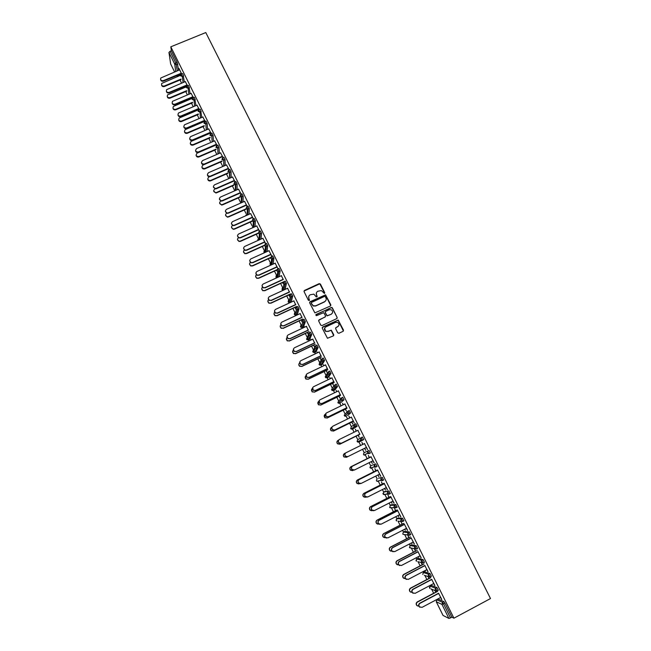 <?xml version="1.0" encoding="UTF-8"?>
<svg xmlns="http://www.w3.org/2000/svg" width="651" height="651" viewBox="0 0 651 651"><rect width="100%" height="100%" fill="white"/><g stroke="black" fill="none" stroke-linecap="round" stroke-linejoin="round"><path stroke-width="0.98" d="M324.41 293.438L324.703 292.608L320.414 284.056L319.202 283.633L304.489 290.436L304.074 291.615L308.346 300.209L309.201 300.51L308.94 298.565C308.314 296.921 308.761 295.652 310.275 294.757L313.872 294.138L316.296 296.978L317.11 296.14L316.549 295.025C315.93 293.389 316.37 292.12 317.875 291.233L321.399 290.59L324.41 293.438M324.67 293.219L319.812 283.82L303.993 291.078M309.477 300.249L308.94 298.565M317.086 296.726L316.549 295.025M337.714 332.832L338.943 333.263L343.077 331.31L343.484 330.106L338.227 320.064L322.693 327.005L322.278 328.21L327.461 338.26L333.32 335.924L333.735 334.72L331.269 330.179L327.966 331.326L325.728 331.261C324.003 329.772 324.019 328.34 325.785 326.957L335.501 322.383L337.617 322.4C339.448 323.856 339.464 325.305 337.682 326.745L336.062 327.51L335.647 328.706L337.714 332.832M453.918 618.19L170.814 46.815L205.781 32.55L490.504 598.554L453.918 618.19L451.875 617.181L444.91 603.119L443.551 603.843L450.508 617.913L451.875 617.181M330.407 306.019L330.822 304.823L325.549 294.846L310.104 301.706L309.681 302.902L314.872 312.895L330.407 306.019M332.344 307.866L337.137 317.436L336.73 318.632L321.976 325.573L320.748 325.142L318.697 321.024L319.12 319.82L325.109 317.013L325.516 315.816L323.718 312.667L316.703 315.58L316.142 315.572L316.134 314.441L331.88 307.427L337.137 317.436M175.737 71.455L174.704 64.067L168.951 52.438L170.66 63.969L174.59 71.927L170.66 63.969M177.145 62.415L171.384 50.778L170.082 51.307L175.843 62.952L177.145 62.415L178.594 70.275M168.951 52.438L170.082 51.307M438.147 599.132L436.764 599.522M433.664 593.24L431.678 589.22M431.393 585.469L430.132 586.136L429.863 585.558M426.877 579.512L424.875 575.468M423.419 572.514L422.995 571.651M420.123 565.841L418.113 561.772M417.983 558.306L416.705 558.973L416.16 557.817M413.401 552.235L411.383 548.15M410.057 545.473L409.349 544.041M406.704 538.686L404.678 534.585M404.686 531.387L403.4 532.046L402.57 530.321M400.04 525.202L398.005 521.085M396.809 518.668L395.824 516.674M393.407 511.776L391.365 507.642M390.234 505.355L389.111 503.077M386.8 498.406L384.749 494.264M384.961 491.456L383.667 492.107L382.422 489.552M380.225 485.101L378.166 480.943M377.157 478.9L375.765 476.076M373.674 471.845L371.615 467.687M370.671 465.766L369.141 462.674M367.156 458.654L365.097 454.488M363.437 454.056L364.186 452.689L369.06 450.427L364.186 452.689L362.542 449.32M360.646 445.479L358.603 441.354M357.008 441.053L357.497 441.98L357.749 439.669L356.064 436.211M354.087 432.207L352.142 428.277M351.361 426.69L349.62 423.174M347.553 418.992L345.705 415.257M344.973 413.776L343.207 410.195M341.051 405.842L339.309 402.302M338.626 400.918L336.819 397.273M334.581 392.74L333.515 390.584L334.777 389.973M333.507 390.576L332.938 389.412M331.546 389.567L332.1 390.462L331.668 389.957L332.287 388.134L330.464 384.407M328.137 379.704L326.249 375.879M325.248 376.831L325.988 375.391L324.133 371.599M321.724 366.716L319.91 363.063M319.096 364.527L319.576 365.04L319.096 364.503L319.714 362.705L317.834 358.847M315.336 353.794L313.603 350.295M313.481 350.043L311.552 346.145M308.973 340.929L308.468 339.895L309.697 339.309M308.46 339.879L307.321 337.584M307.264 337.462L305.311 333.507M302.642 328.112L302.267 327.355L303.496 326.778M301.071 324.93L299.086 320.91M296.343 315.361L296.099 314.872L297.32 314.303M294.838 312.325L292.893 308.379M290.061 302.658L291.176 301.877M288.645 299.777L286.725 295.896M282.469 287.286L280.581 283.47M276.317 274.844L274.462 271.093M270.198 262.459L268.375 258.764M264.103 250.13L262.312 246.493M258.032 237.851L256.274 234.279M251.994 225.62L250.261 222.113M245.972 213.438L244.271 209.996M240.601 202.567L238.307 197.928M234.694 190.613L232.374 185.917M228.77 178.626L226.458 173.955M222.78 166.51L220.575 162.042M216.824 154.45L214.708 150.178M210.395 141.454L208.873 138.362M204.552 129.63L203.055 126.595M201.192 122.819L200.98 122.396M198.734 117.855L197.269 114.877M195.398 111.101L195.121 110.54M192.94 106.129L191.5 103.208M189.636 99.432L189.376 98.952L190.54 98.496M187.171 94.452L185.755 91.588M181.426 82.823L180.042 80.016M443.046 615.439L448.913 618.434L441.964 604.38L436.3 601.784L443.005 615.366M178.935 68.412L181.67 73.929M180.343 75.345L179.855 74.36M179.7 74.417L180.189 75.41M178.773 68.477L179.481 69.909M181.149 73.278L181.507 73.994M431.45 585.436L436.959 587.56L438.229 590.229M438.213 599.107L443.925 601.622L444.91 603.119M170.814 46.815L171.384 50.778M179.171 74.637L179.171 75.508M428.065 576.566L428.976 578.405M429.221 578.495L428.309 576.656L429.92 576.941M431.727 579.512L434.892 585.493M433.712 583.524L434.73 585.583M418.023 558.281L423.134 559.632L424.362 562.277M418.251 556.719L418.739 557.297L418.414 556.638M414.418 548.964L415.493 551.145M415.72 551.194L414.638 549.013M418.023 551.836L421.181 557.793M419.993 555.816L421.018 557.883M404.719 531.371L409.43 531.957L410.618 534.593M404.662 529.247L405.329 530.191L404.824 529.165M402.334 524.145L401.065 521.964L402.131 524.128M404.45 524.405L407.599 530.353M406.403 528.352L407.428 530.435M391.503 504.704L395.849 504.533L396.972 507.162M391.194 502.019L392.04 503.321L391.357 501.937M389.078 497.331L388.012 495.191L388.883 497.348M390.999 497.226L394.132 503.15M392.927 501.132L393.969 503.231M378.443 478.257L382.389 477.362L383.366 480.023M377.849 475.035L378.866 476.695L378.003 474.953M375.928 470.754L374.878 468.63L375.757 470.803M377.661 470.291L380.786 476.198M379.582 474.164L380.623 476.28M369.06 450.427L370.338 453.006L368.987 453.674L367.441 453.462L368.987 453.674M364.617 448.287L365.65 450.378L364.78 448.213M362.884 444.373L361.858 442.306L362.721 444.454M364.446 443.591L367.563 449.475M366.35 447.432L367.4 449.556M354.51 424.387L355.837 423.736L357.106 426.291L352.573 429.188L357.106 426.291M351.695 422.157L352.875 424.135L351.841 422.051M349.782 417.901L348.952 416.217L349.628 417.983M351.353 417.136L354.29 423.077L353.233 420.937L334.769 430.034L332.441 429.701C331.481 428.594 331.505 427.52 332.498 426.47M341.401 397.932L340.774 399.812L341.189 400.316L342.678 400.365L341.401 397.932L342.743 397.281L343.997 399.82L339.83 403.4L343.997 399.82M338.894 396.272L340.042 398.2L339.016 396.133M336.811 391.666L336.16 390.348L336.648 391.739M338.374 390.909L340.237 394.677M328.454 371.688L329.756 371.062L331.017 373.471L328.47 377.23M327.412 375.358L327.274 374.862M326.2 370.614L327.217 372.665L326.314 370.443M323.946 365.659L323.474 364.715L323.783 365.732M325.5 364.91L327.355 368.645M315.605 345.689L316.891 345.079L318.136 347.471L315.93 351.898M311.194 339.879L310.901 339.293L311.04 339.952M313.619 345.176L314.62 347.211M314.718 347.007L313.709 344.973M312.749 339.147L314.579 342.849M302.861 319.91L304.131 319.315L305.36 321.7L303.545 326.753M301.144 319.95L302.113 321.911M302.048 321.391L301.218 319.722M300.103 313.603L301.926 317.273M290.232 294.366L291.493 293.78L292.706 296.148L291.233 301.852M288.775 294.944L289.483 296.376M289.402 295.831L288.841 294.683M287.571 288.279L289.378 291.917M277.708 269.042L278.954 268.472L280.158 270.824L279.1 276.732M278.408 271.622L278.587 270.604M276.512 270.157L276.96 271.052M276.87 270.499L276.561 269.864M275.145 263.175L278.05 268.887M276.935 266.788L277.985 268.912M265.299 243.938L266.528 243.376L267.724 245.728L267.04 251.579M266.186 246.452L266.267 245.785M262.833 238.29L265.722 243.743M264.599 241.863L265.567 243.816M252.987 219.045L254.215 218.5L255.395 220.844L255.021 226.678M250.619 213.618L253.41 218.858M252.368 217.165L253.247 218.931M240.789 194.372L242.001 193.843L243.173 196.171L243.051 202.022M238.51 189.156L241.195 194.193M240.252 192.672L241.041 194.267M228.696 169.911L229.893 169.39L231.056 171.718L231.154 177.585M226.499 164.898L229.095 169.74M228.224 168.381L228.932 169.805M216.702 145.661L217.89 145.149L219.037 147.468L219.33 153.367M214.602 140.852L217.092 145.49M216.311 144.302L216.929 145.564M204.796 121.599L205.985 121.094L207.124 123.413L207.588 129.37M203.006 121.542L203.218 121.957M203.364 121.892L203.161 121.477M202.795 117.001L205.179 121.436M204.495 120.427L205.024 121.509M192.997 97.748L194.185 97.243L194.69 97.853L195.927 105.576M194.991 110.597L196.26 110.06M191.304 97.878L191.654 98.586M191.809 98.521L191.459 97.821M191.093 93.353L193.371 97.585M192.769 96.755L193.217 97.65M181.287 74.092L182.475 73.596L182.972 74.173L184.347 81.993M184.884 86.38L184.843 86.982M185.275 81.603L187.512 85.737M186.951 84.988L187.35 85.802M185.494 86.127L185.909 86.974M186.064 86.908L185.641 86.062M187.13 85.891L188.318 85.395L188.814 85.989L190.125 93.76M196.927 105.153L199.263 109.49M198.62 108.571L199.108 109.555M197.139 109.685L197.424 110.247M197.578 110.182L197.294 109.62M198.881 109.645L200.069 109.148L200.589 109.759L201.745 117.449M208.686 128.898L211.127 133.439M210.387 132.34L210.965 133.512M210.737 133.61L211.925 133.097L213.072 135.416L213.447 141.34M220.534 152.847L223.081 157.591M222.26 156.321L222.919 157.656M222.683 157.762L223.879 157.241L225.034 159.568L225.23 165.452M232.497 176.999L235.133 181.938M234.222 180.498L234.97 182.011M234.726 182.117L235.931 181.588L237.102 183.916L237.094 189.775M244.548 201.362L247.29 206.505M246.298 204.894L247.128 206.57M246.875 206.684L248.096 206.147L249.268 208.483L249.032 214.325M256.714 225.93L259.554 231.276M258.471 229.486L259.391 231.349M259.131 231.463L260.359 230.918L261.547 233.253L261.027 239.104M260.107 233.945L260.14 233.481M268.977 250.708L271.89 256.282M270.751 254.297L271.76 256.339M270.417 257.837L270.735 258.48M271.491 256.461L272.728 255.9L273.925 258.252L273.07 264.119M272.289 259.008L272.411 258.162M281.346 275.699L283.136 279.328M282.632 282.526L283.201 283.681M283.128 283.136L282.689 282.249M283.958 281.68L285.211 281.102L286.416 283.462L285.13 289.402M293.829 300.917L295.635 304.57M294.944 307.427L295.782 309.111M295.709 308.582L295.017 307.174M296.53 307.109L297.8 306.523L299.021 308.891L297.377 314.278M306.418 326.346L308.24 330.033M304.855 327.071L304.66 326.664L304.701 327.152M307.37 332.539L308.371 334.565M308.411 334.256L307.451 332.319M309.217 332.775L310.494 332.165L311.731 334.557L309.746 339.293M319.112 352.004L320.951 355.723M319.893 357.863L321.008 359.726L319.999 357.676M317.558 352.736L317.175 351.971L317.395 352.818M322.017 358.66L323.311 358.042L324.548 360.54L322.221 364.519L320.919 365.138L323.213 361.175L324.548 360.54M331.92 377.881L333.784 381.632M332.531 383.415L333.548 385.473L332.653 383.26M330.358 378.63L329.805 377.507L330.203 378.711M334.923 384.774L336.233 384.147L337.503 386.564L334.801 389.965M334.053 388.907L333.792 388.33M344.851 403.994L346.723 407.778M345.282 409.186L346.446 411.139L345.412 409.064M343.28 404.751L342.54 403.254L343.126 404.832M347.951 411.123L349.278 410.48L350.555 412.921L347.479 415.639M357.887 430.335L359.775 434.152M358.14 435.185L359.173 437.277L358.286 435.096L339.895 444.194L337.568 443.844C336.591 442.639 336.681 441.524 337.836 440.524M356.317 431.108L355.389 429.237L356.162 431.182M361.093 437.716L360.467 439.62L360.833 440.084L362.387 440.174L361.093 437.716L362.436 437.049L363.706 439.62L358.986 442.167L363.706 439.62M371.037 456.912L374.162 462.804M372.95 460.77L374 462.885M371.216 461.632L372.323 463.471L371.379 461.551M369.402 457.555L368.352 455.44L369.231 457.62M369.898 467.117L370.37 468.077L370.655 465.774L375.708 463.862L377.027 466.344L376.481 466.612M375.651 466.873L374.594 467.206M384.318 483.734L387.443 489.642M386.238 487.615L387.28 489.723M384.505 488.494L385.441 489.975L384.668 488.413M382.487 484.01L381.437 481.878L382.308 484.043M384.977 491.44L389.103 490.919L390.169 493.556M397.704 510.791L400.845 516.723M399.649 514.713L400.682 516.804M397.916 515.6L398.664 516.723L398.07 515.519M395.694 510.709L394.628 508.553L395.491 510.709M398.078 518.017L402.627 518.212L403.783 520.841M411.22 538.092L414.378 544.041M413.182 542.047L414.207 544.13M411.44 542.95L412.018 543.707L411.603 542.869M409.015 537.636L407.941 535.472L408.795 537.604M411.318 544.814L416.266 545.766L417.478 548.402M424.859 565.646L428.024 571.611M426.836 569.641L427.853 571.7M425.095 570.553L425.485 570.935L425.249 570.471M421.181 562.643L422.222 564.742M422.458 564.816L421.417 562.716M424.672 571.855L430.034 573.564L431.279 576.225M438.619 593.443L441.793 599.433M440.613 597.48L441.63 599.522M434.99 590.555L435.763 592.133M436.015 592.231L435.242 590.66L436.87 590.953M450.508 617.913L448.913 618.434M316.386 292.909L316.476 295.237M308.753 296.514L308.867 298.768M330.781 305.685L325.467 295.049L309.607 302.316M325.345 296.71L324.491 296.408L311.569 302.422L311.276 303.26L313.286 305.807L315.776 305.799L324.613 301.682C326.118 300.786 326.558 299.517 325.931 297.881L325.345 296.71M325.972 300.339L324.532 301.885L315.702 306.003L313.212 306.003L311.202 303.456M337.08 318.339L337.039 317.623M325.484 316.671L318.64 320.365M332.246 308.053L331.025 307.63L315.792 314.872M331.302 314.108C333.117 312.635 333.076 311.186 331.18 309.746L329.137 309.762L325.72 311.365L325.305 312.553L327.103 315.702L331.213 314.295L332.376 313.098M325.248 311.902L325.305 312.553M331.213 314.295L327.014 315.89L325.223 312.749M338.691 325.842L335.615 327.974M324.613 328.161L325.646 331.432L327.966 331.326M333.67 335.631L331.18 330.35L327.876 331.505M343.402 331.05L338.129 320.243L322.229 327.518M181.068 75.052L161.733 83.409C161.228 85.395 162.075 86.266 164.264 86.03L164.345 86.526C162.791 86.892 161.855 86.339 161.546 84.89M164.264 86.03L180.945 79.113M164.345 86.526L181.011 79.617M179.643 69.844L160.781 77.998C160.268 80 161.123 80.879 163.344 80.643L163.425 81.155C161.855 81.521 160.903 80.968 160.585 79.487M181.377 73.726L163.425 81.155M181.312 73.213L163.344 80.643M187.423 86.347L167.519 94.908C166.868 96.95 167.689 97.862 169.968 97.658L170.049 98.146C168.487 98.513 167.551 97.959 167.242 96.494M169.968 97.658L186.723 90.676M170.049 98.146L186.78 91.164M193.152 97.959L173.345 106.455C172.531 108.538 173.312 109.498 175.705 109.335L175.778 109.807C174.208 110.182 173.264 109.62 172.954 108.147M175.705 109.335L192.525 102.28M175.778 109.807L192.574 102.76M201.208 111.459L199.906 112.013L198.767 109.694L179.22 118.043C178.211 120.166 178.96 121.176 181.458 121.062L181.523 121.525C179.945 121.9 179.009 121.338 178.7 119.841M181.458 121.062L198.36 113.933M181.523 121.525L198.4 114.397M204.894 121.249L185.144 129.679C183.924 131.836 184.624 132.894 187.236 132.845L187.301 133.284C185.714 133.658 184.77 133.097 184.469 131.592M187.236 132.845L204.219 125.635M187.301 133.284L204.259 126.082M210.712 132.999L191.117 141.381C189.661 143.546 190.304 144.644 193.046 144.668L193.095 145.1C191.5 145.474 190.556 144.904 190.255 143.383M193.046 144.668L210.11 137.377M193.095 145.1L210.135 137.817M185.429 81.538L166.64 89.626C165.981 91.685 166.811 92.613 169.122 92.409L169.203 92.906C167.616 93.272 166.672 92.719 166.355 91.23M187.171 85.427L169.203 92.906M187.106 84.923L169.122 92.409M191.248 93.288L172.539 101.304C171.709 103.419 172.507 104.388 174.924 104.225L174.997 104.713C173.41 105.08 172.458 104.518 172.149 103.021M192.981 97.178L174.997 104.713M192.932 96.69L174.924 104.225M197.09 105.088L178.488 113.03C177.463 115.186 178.219 116.204 180.75 116.09L180.815 116.562C179.22 116.936 178.268 116.374 177.959 114.861M198.824 108.977L180.815 116.562M198.775 108.497L180.75 116.09M202.957 116.936L184.485 124.813C183.248 126.994 183.956 128.06 186.601 128.011L186.666 128.467C185.055 128.841 184.103 128.271 183.802 126.742M204.691 120.826L186.666 128.467M204.65 120.362L186.601 128.011M208.841 128.833L190.531 136.645C189.059 138.842 189.71 139.949 192.484 139.973L192.533 140.421C190.914 140.803 189.962 140.225 189.661 138.679M210.582 132.731L192.533 140.421M210.55 132.275L192.484 139.973M216.555 144.807L197.131 153.14C195.43 155.296 196.008 156.427 198.872 156.541L198.913 156.964C197.31 157.347 196.366 156.761 196.073 155.231M198.872 156.541L216.026 149.169M198.913 156.964L216.051 149.6M214.757 140.779L196.618 148.55C194.893 150.731 195.487 151.878 198.384 151.992L198.433 152.424C196.805 152.806 195.845 152.22 195.552 150.666M216.49 144.677L198.433 152.424M216.466 144.237L198.384 151.992M204.349 164.459L203.031 165.02C201.257 167.038 201.753 168.21 204.52 168.544L204.56 168.951C203.022 169.179 202.144 168.568 201.916 167.12M204.723 168.471L221.975 161.009M204.764 168.878L221.999 161.424M220.697 152.782L202.599 160.577C200.801 162.612 201.305 163.8 204.105 164.142L204.145 164.557C202.591 164.793 201.696 164.174 201.468 162.701M222.43 156.679L204.349 164.483M222.414 156.248L204.308 164.06M208.906 176.982C207.14 178.87 207.571 180.067 210.192 180.571L210.607 180.441L210.224 180.962C208.768 181.068 207.954 180.425 207.775 179.058M210.607 180.441L227.964 172.897M210.631 180.84L227.972 173.296M226.662 164.833L208.548 172.686C206.758 174.59 207.197 175.803 209.85 176.315L210.265 176.185L209.882 176.714C208.401 176.82 207.579 176.169 207.4 174.777M228.395 168.731L210.297 176.584M228.387 168.316L210.265 176.185M214.797 188.993C213.056 190.759 213.422 191.972 215.888 192.631L216.506 192.468L215.912 193.013L213.666 191.044M216.506 192.468L233.978 184.827M216.531 192.851L233.978 185.209M232.651 176.934L214.513 184.843C212.747 186.625 213.113 187.854 215.619 188.521L216.246 188.359L215.644 188.912L213.365 186.91M234.384 180.832L216.27 188.749M234.384 180.433L216.246 188.359M220.77 201.037L220.722 201.053C219.005 202.713 219.306 203.934 221.625 204.723L222.43 204.544L221.641 205.089L219.582 203.071M222.43 204.544L240.032 196.797M222.447 204.91L240.024 197.172M238.665 189.083L220.51 197.05C218.769 198.726 219.078 199.963 221.43 200.76L222.243 200.581L221.446 201.135L219.363 199.092M240.406 192.981L222.268 200.956M240.406 192.598L222.243 200.581M226.572 213.219C224.986 214.797 225.262 216.01 227.394 216.848L228.387 216.677L227.411 217.198L225.523 215.155M228.387 216.677L246.119 208.825M228.395 217.027L246.102 209.183M244.711 201.289L226.532 209.313C224.823 210.891 225.067 212.128 227.272 213.032L228.273 212.861L227.289 213.39L225.376 211.323M246.444 205.187L228.289 213.219M246.46 204.821L228.273 212.861M232.431 225.441C230.999 226.955 231.26 228.151 233.213 229.014L234.368 228.851L233.213 229.347L231.487 227.289M234.368 228.851L252.246 220.884M234.368 229.193L252.23 221.234M250.773 213.544L232.586 221.625C230.902 223.122 231.097 224.359 233.164 225.344L234.336 225.189L233.164 225.694L231.422 223.602M252.515 217.45L234.336 225.531M252.531 217.092L234.336 225.189M238.339 237.713C237.029 239.161 237.265 240.333 239.063 241.22L240.365 241.082L239.063 241.537L237.477 239.462M240.365 241.082L258.309 233.042M240.365 241.407L258.39 233.327M256.868 225.856L238.657 233.994C237.005 235.41 237.151 236.647 239.096 237.705L240.414 237.574L239.088 238.038L237.493 235.931M258.61 229.754L240.406 237.9M258.634 229.421L240.414 237.574M244.296 250.025C243.083 251.424 243.303 252.572 244.963 253.467L246.395 253.369L244.955 253.776L243.498 251.685M246.395 253.369L264.428 245.24M246.387 253.678L264.477 245.517M262.988 238.217L244.76 246.412C243.14 247.762 243.238 248.999 245.069 250.106L246.526 250.008L245.061 250.432L243.588 248.308M264.729 242.123L246.509 250.326M264.762 241.798L246.526 250.008M250.293 262.386C249.154 263.728 249.357 264.859 250.904 265.771L252.45 265.706L250.879 266.064L249.545 263.956M252.45 265.706L270.653 257.446M252.433 265.999L270.58 257.772M269.132 250.635L250.887 258.886C249.292 260.188 249.357 261.409 251.083 262.565L252.653 262.499L251.066 262.866L249.707 260.734M270.873 254.541L252.637 262.801M270.914 254.224L252.653 262.499M256.323 274.795C255.257 276.089 255.436 277.204 256.876 278.123L258.537 278.091L256.852 278.408L255.615 276.276M258.537 278.091L277 269.66M258.504 278.376L276.667 270.084M275.308 263.102L257.039 271.418C255.477 272.663 255.509 273.884 257.137 275.072L258.821 275.039L257.112 275.365L255.867 273.2M277.041 267.008L258.789 275.332M277.09 266.715L258.821 275.039M262.394 287.246C261.376 288.499 261.539 289.597 262.89 290.525L264.64 290.533L262.858 290.794L261.718 288.637M264.64 290.533L283.885 281.696M264.607 290.802L282.786 282.453M281.509 275.625L263.216 283.999C261.678 285.203 261.686 286.416 263.24 287.636L265.006 287.644L263.207 287.913L262.044 285.724M283.242 279.531L264.973 287.913M283.299 279.246L265.006 287.644M268.505 299.745C267.52 300.965 267.667 302.048 268.944 302.992L270.775 303.032L268.904 303.244L267.846 301.055M270.775 303.032L290.387 293.967M270.735 303.285L288.93 294.879M274.649 312.285C273.68 313.473 273.811 314.547 275.031 315.499L276.935 315.58L274.982 315.743L274.014 313.505M276.935 315.58L296.571 306.458M276.887 315.816L295.098 307.353M280.833 324.873C279.873 326.029 279.987 327.095 281.159 328.071L283.12 328.185L281.102 328.291L280.207 326.005M283.12 328.185L302.772 318.99M283.063 328.405L301.299 319.877M287.058 337.503C286.09 338.634 286.18 339.7 287.311 340.701L289.329 340.839L287.246 340.904L286.432 338.544M289.329 340.839L309.005 331.587M289.264 341.051L307.524 332.458M293.324 350.173C292.34 351.288 292.397 352.354 293.495 353.379L295.57 353.55L293.43 353.574L292.69 351.133M295.57 353.55L315.271 344.233M295.497 353.745L313.774 345.095M299.631 362.884C298.606 363.982 298.638 365.056 299.72 366.114L301.836 366.318L299.639 366.293C298.532 365.187 298.532 364.08 299.639 362.998M301.836 366.318L321.553 356.935M301.755 366.497L320.056 357.79M305.986 375.635C304.904 376.717 304.896 377.808 305.97 378.915L308.135 379.142L305.889 379.077L305.343 376.433M308.135 379.142L327.868 369.695M308.045 379.305L326.354 370.533M312.39 388.435C311.235 389.485 311.186 390.6 312.252 391.764L314.457 392.024L312.163 391.91L311.731 389.143M314.457 392.024L334.215 382.503M314.36 392.171L332.694 383.341M318.86 401.285C317.59 402.302 317.501 403.433 318.567 404.678L320.805 404.963L318.469 404.808L318.176 401.903M320.805 404.963L340.579 395.377M320.699 405.093L339.049 396.199M325.378 414.182L325.337 414.199C323.986 415.183 323.84 416.331 324.914 417.649L327.184 417.958L324.8 417.763L324.678 414.72M327.184 417.958L346.975 408.299M327.071 418.072L345.437 409.113M331.969 427.121L331.733 427.235C330.391 428.212 330.244 429.359 331.286 430.677L333.589 431.003L331.172 430.775C330.228 429.684 330.244 428.618 331.229 427.585M333.589 431.003L353.403 421.278M333.467 431.1L351.857 422.084M338.666 440.076L338.162 440.328C336.827 441.297 336.673 442.436 337.69 443.762L340.017 444.112L359.857 434.323M345.6 452.982L344.615 453.47C343.289 454.439 343.126 455.578 344.127 456.912L346.487 457.279L343.997 456.978C342.996 455.651 343.158 454.504 344.485 453.544M346.487 457.279L347.601 456.725M352.647 470.632L350.45 470.16C349.473 468.834 349.636 467.687 350.954 466.734L351.101 466.677C349.782 467.638 349.611 468.777 350.596 470.112L353.517 470.225M370.972 456.766L351.101 466.677M369.394 457.539L350.954 466.734M358.929 483.97L356.943 483.408C355.975 482.074 356.146 480.934 357.456 479.982L357.611 479.95C356.3 480.894 356.121 482.041 357.09 483.376L359.759 483.652M377.499 469.965L357.611 479.95M375.912 470.722L357.456 479.982M365.244 497.34L363.461 496.721C362.509 495.378 362.688 494.239 363.99 493.295L364.145 493.271C362.843 494.215 362.664 495.362 363.616 496.705L366.098 497.095M384.057 483.213L364.145 493.271M382.462 483.962L363.99 493.295M371.607 510.742L370.004 510.091C369.068 508.74 369.255 507.601 370.549 506.657L370.72 506.657C369.418 507.593 369.239 508.74 370.175 510.083L372.518 510.571M390.649 496.526L370.72 506.657M389.046 497.266L370.549 506.657M378.011 524.193L376.587 523.518C375.668 522.167 375.847 521.02 377.141 520.084L377.32 520.1C376.026 521.036 375.839 522.183 376.758 523.534L378.988 524.088M397.265 509.904L377.32 520.1M395.653 510.628L377.141 520.084M384.464 537.677L383.195 537.002C382.283 535.651 382.471 534.504 383.756 533.568L383.944 533.6C382.658 534.536 382.471 535.683 383.382 537.034L385.506 537.653M403.913 523.331L383.944 533.6M402.285 524.047L383.756 533.568M390.974 551.218L389.835 550.551C388.94 549.2 389.127 548.052 390.405 547.117L390.6 547.165C389.322 548.101 389.127 549.249 390.03 550.608L392.195 551.226M410.594 536.823L390.6 547.165M408.958 537.523L390.405 547.117M397.525 564.816L396.508 564.165C395.621 562.806 395.808 561.658 397.086 560.723L397.289 560.788C396.011 561.723 395.816 562.871 396.703 564.238L398.721 564.913M417.299 550.372L397.289 560.788M415.655 551.063L397.086 560.723M404.133 578.47L403.205 577.844C402.326 576.477 402.521 575.329 403.791 574.394L404.011 574.475C402.733 575.411 402.538 576.558 403.417 577.925L405.394 578.633M424.037 563.986L404.011 574.475M422.377 564.661L403.791 574.394M410.773 592.182L409.935 591.572C409.072 590.205 409.267 589.057 410.537 588.122L410.757 588.227C409.487 589.155 409.292 590.311 410.154 591.678L412.116 592.402M430.807 577.657L410.757 588.227M429.139 578.324L410.537 588.122M287.734 288.206L269.424 296.636C267.911 297.808 267.895 299.012 269.368 300.249L271.223 300.298L269.327 300.51L268.261 298.288M289.467 292.112L271.182 300.55M289.532 291.843L271.223 300.298M293.983 300.835L275.658 309.331C274.169 310.47 274.128 311.666 275.536 312.928L277.464 313.001L275.487 313.172L274.502 310.909M295.725 304.749L277.416 313.245M295.798 304.489L277.464 313.001M300.266 313.53L281.924 322.082C280.451 323.189 280.386 324.385 281.745 325.655L283.73 325.769L281.688 325.882L280.776 323.563M302.007 317.436L283.673 325.996M302.08 317.2L283.73 325.769M306.572 326.273L288.206 334.883C286.757 335.973 286.676 337.161 287.978 338.447L290.029 338.593L287.921 338.658L287.091 336.266M308.314 330.179L289.964 338.805M308.403 329.959L290.029 338.593M312.911 339.065L294.529 347.748C293.088 348.814 292.999 349.994 294.252 351.288L296.351 351.467L294.179 351.491L293.438 349.017M314.645 342.979L296.278 351.662M314.742 342.768L296.351 351.467M319.275 351.922L300.868 360.662C299.444 361.712 299.346 362.892 300.559 364.194L302.707 364.397L300.477 364.373L299.826 361.81M321.008 355.837L302.625 364.584M321.114 355.641L302.707 364.397M325.663 364.837L307.239 373.641C305.832 374.675 305.718 375.847 306.898 377.157L309.087 377.393L306.808 377.32L306.255 374.642M327.404 368.751L308.997 377.556M327.518 368.572L309.087 377.393M332.083 377.808L313.644 386.67C312.244 387.687 312.122 388.859 313.261 390.177L315.491 390.437L313.172 390.331L312.732 387.524M333.825 381.714L315.393 390.592M333.939 381.559L315.491 390.437M338.536 390.828L320.072 399.763C318.689 400.764 318.551 401.936 319.665 403.262L321.936 403.547L319.56 403.392L319.267 400.446M340.27 394.742L321.822 403.677M340.4 394.596L321.936 403.547M345.006 403.913L326.533 412.905C325.158 413.906 325.012 415.069 326.102 416.404L328.397 416.713L325.988 416.518L325.858 413.434M346.747 407.827L328.283 416.827M346.885 407.697L328.397 416.713M351.516 417.055L333.019 426.112C331.652 427.105 331.505 428.268 332.563 429.603L334.769 430.034M353.395 420.855L334.891 429.937M358.05 430.254L339.529 439.376C338.178 440.361 338.024 441.524 339.057 442.859L341.417 443.217L338.927 442.949C337.934 441.72 338.032 440.597 339.204 439.58M359.783 434.168L341.287 443.298M359.938 434.071L341.417 443.217M364.609 443.51L346.072 452.705C344.729 453.674 344.566 454.837 345.583 456.188L347.829 456.628L345.445 456.253C344.428 454.911 344.591 453.747 345.933 452.779M366.513 447.351L347.968 456.554M354.225 470.087L351.996 469.615C350.995 468.272 351.166 467.109 352.5 466.14L352.647 466.092C351.312 467.06 351.141 468.215 352.142 469.566L354.551 469.957L373.113 460.688M352.5 466.14L371.037 456.896M352.647 466.092L371.2 456.831M360.589 483.612L358.571 483.042C357.594 481.691 357.765 480.536 359.1 479.575L359.254 479.535C357.92 480.495 357.749 481.659 358.725 483.009L361.159 483.424L379.745 474.083M359.1 479.575L377.645 470.258M359.254 479.535L377.824 470.209M366.993 497.161L365.187 496.534C364.218 495.175 364.397 494.019 365.724 493.059L365.886 493.035C364.56 493.995 364.381 495.159 365.349 496.518L367.807 496.941L386.401 487.534M365.724 493.059L384.293 483.685M365.886 493.035L384.481 483.644M373.446 510.75L371.827 510.083C370.875 508.724 371.062 507.56 372.372 506.608L372.551 506.6C371.233 507.56 371.046 508.716 371.998 510.083L374.471 510.53L393.09 501.05M372.372 506.608L390.966 497.161M372.551 506.6L391.161 497.144M379.94 524.38L378.5 523.697C377.564 522.33 377.751 521.166 379.061 520.214L379.24 520.23C377.93 521.182 377.743 522.346 378.679 523.713L381.177 524.169L399.812 514.624M379.061 520.214L397.663 510.701M379.24 520.23L397.875 510.701M386.491 538.052L385.205 537.368C384.277 536.001 384.472 534.837 385.774 533.893L385.962 533.918C384.66 534.87 384.472 536.033 385.392 537.4L387.906 537.881L406.566 528.262M385.774 533.893L404.401 524.307M385.962 533.918L404.613 524.324M393.09 551.779L391.935 551.104C391.023 549.729 391.218 548.573 392.52 547.621L392.716 547.67C391.422 548.622 391.227 549.786 392.138 551.161L394.669 551.649L413.344 541.966M392.52 547.621L411.163 537.97M392.716 547.67L411.383 538.003M399.738 565.564L398.705 564.905C397.802 563.53 397.997 562.366 399.291 561.422L399.502 561.487C398.209 562.431 398.013 563.595 398.917 564.978L401.464 565.483L420.155 555.726M399.291 561.422L417.958 551.698M399.502 561.487L418.186 551.747M406.444 579.406L405.5 578.772C404.613 577.388 404.808 576.225 406.102 575.281L406.314 575.362C405.028 576.306 404.832 577.478 405.719 578.861L408.291 579.374L426.999 569.552M406.102 575.281L424.786 565.483M406.314 575.362L425.022 565.556M413.19 593.313L412.335 592.703C411.448 591.311 411.652 590.148 412.937 589.196L413.165 589.301C411.88 590.245 411.676 591.417 412.563 592.809L415.143 593.338L433.875 583.442M412.937 589.196L431.637 579.341M413.165 589.301L431.89 579.423M417.47 605.959L416.697 605.373C415.843 603.998 416.038 602.85 417.299 601.915L417.535 602.037C416.274 602.964 416.07 604.12 416.933 605.495L418.894 606.236M437.602 591.393L417.535 602.037M435.926 592.044L417.299 601.915M419.976 607.285L419.195 606.691C418.324 605.3 418.528 604.128 419.805 603.184L420.041 603.306C418.764 604.25 418.56 605.422 419.431 606.813L422.035 607.359L440.784 597.39M419.805 603.184L438.522 593.248M420.041 603.306L438.782 593.362M177.788 64.156L176.486 64.693L174.704 64.067L175.843 62.952L177.308 70.804M436.829 599.84L436.268 601.719M436.886 599.807L442.566 602.346L443.551 603.843L441.964 604.38L442.566 602.346L443.925 601.622M177.902 75.166L178.008 75.939L179.277 75.418M177.869 75.988L176.576 75.711M183.606 75.907L182.304 76.452L181.173 74.133L180.522 75.817L182.304 76.452L183.061 82.522M183.615 86.908L183.68 87.421L184.949 86.892M189.449 87.706L188.147 88.251L188.839 94.297M189.351 98.7L188.562 99.033M195.316 99.562L194.014 100.108L194.641 106.121M198.767 109.694L198.107 111.386L199.906 112.013L200.459 117.994M207.124 123.413L205.822 123.967L206.294 129.915M213.072 135.416L211.762 135.978L212.161 141.894M217.987 153.945L217.727 148.029L216.58 145.71L215.929 147.403L217.678 148.054L219.037 147.468L217.727 148.029L218.036 153.929M223.773 166.086L223.724 160.13L222.569 157.811L221.918 159.511L223.545 160.203L225.034 159.568L223.724 160.146L223.944 166.013M231.056 171.734L229.738 172.303L229.86 178.146M235.8 190.125L235.393 190.304M237.102 183.94L235.784 184.518L235.8 190.344M241.773 202.054L241.244 202.282M243.173 196.203L241.855 196.781L241.765 202.591M247.136 214.309L246.517 214.578M249.268 208.515L247.95 209.101L247.738 214.895M253.06 226.377L252.474 226.638M255.395 220.884L254.077 221.47L253.727 227.256M259.025 238.494L258.463 238.746M261.547 233.31L260.221 233.896L259.733 239.682M265.03 250.659L264.469 250.912M267.724 245.785L266.397 246.379L265.754 252.165M271.076 262.858L270.507 263.118M273.925 258.309L272.606 258.911L271.776 264.713M277.163 275.113L276.569 275.381M280.158 270.897L278.831 271.5L277.806 277.318M283.291 287.4L282.648 287.701M286.416 283.535L285.089 284.145L283.836 289.996M292.698 296.229L291.371 296.84L289.882 302.479M299.012 308.981L297.686 309.599L296.026 314.905M305.352 321.781L304.025 322.408L302.202 327.388M306.523 338.943L307.174 339.838L306.637 339.269L308.476 334.492M311.723 334.647L310.397 335.273L308.403 339.92M312.74 351.524L314.815 347.252M318.119 347.569L316.793 348.195L314.669 352.492L315.971 351.874M319.714 362.705L321.203 360.052M325.988 375.391L327.648 372.877M331.001 373.576L329.666 374.219L327.193 377.84L328.495 377.214M332.287 388.134L334.15 385.742M337.487 386.67L336.144 387.312L333.475 390.6M337.869 402.359L340.725 398.656M344.216 415.2L347.382 411.627M350.539 413.027L347.496 415.631M350.726 428.561L351.101 429.009L350.734 428.545L351.345 426.698L354.111 424.68M357.749 439.669L360.923 437.814M370.655 465.774L375.708 463.862M376.994 466.45L375.66 467.125L374.081 466.905L375.651 467.125M378.459 478.249L382.389 477.362M383.683 479.958L382.349 480.633L380.745 480.405L382.332 480.641M382.91 493.401L383.366 494.41L383.667 492.107L389.103 490.919M390.397 493.531L389.07 494.207M391.528 504.696L390.218 505.363L394.498 505.225L395.849 504.533M397.151 507.162L395.824 507.837M398.111 518.001L396.793 518.676L401.276 518.912L402.627 518.212M403.929 520.857L402.611 521.532M402.782 533.958L403.4 532.046L408.079 532.656L409.43 531.957M410.74 534.609L409.43 535.285M411.359 544.797L410.04 545.481L414.915 546.466L416.266 545.766M417.584 548.427L416.274 549.11M410 545.497L409.707 547.784L416.282 549.021L414.915 546.466L414.305 548.459L416.119 549.102M415.965 560.055L416.363 561.284L416.705 558.973L421.775 560.34L423.134 559.632M424.46 562.309L423.15 562.993M417.747 561.675L423.158 562.912L421.775 560.34L421.173 562.342L423.004 562.985M424.721 571.83L423.402 572.522L428.675 574.28L430.034 573.564M431.361 576.249L430.059 576.932M429.416 587.08L429.774 588.447L430.132 586.136L435.609 588.276L436.959 587.56M438.302 590.262L437 590.945M183.549 87.47L182.5 87.372M187.512 86.534L187.016 85.94L186.56 86.298L186.357 87.625L188.147 88.251L187.512 86.534M189.246 99.001L190.653 98.456M193.388 98.399L192.501 98.065L192.224 99.481L194.014 100.108L193.388 98.399M205.203 122.282L204.487 121.77L204.023 123.34L205.822 123.967L205.203 122.282M211.152 134.293L210.533 133.707L209.964 135.343L211.762 135.978L211.152 134.293M229.152 170.66L228.582 169.96L227.931 171.669L229.445 172.393L229.152 170.66M235.198 182.882L234.62 182.166L233.969 183.883L235.369 184.624L235.784 184.493L235.198 182.882M241.277 195.162L240.683 194.421L240.032 196.146L241.326 196.903L241.855 196.781L241.277 195.162M247.38 207.49L246.778 206.725L246.127 208.458L247.307 209.223L247.95 209.101L247.38 207.49M245.761 215.774L245.923 215.115M253.508 219.875L252.897 219.094L252.246 220.835L253.329 221.584L254.077 221.47L253.508 219.875M259.659 232.309L259.041 231.504L258.39 233.253L259.391 234.002L260.221 233.896L259.659 232.309M257.869 240.52L257.934 239.186M265.844 244.8L265.209 243.979L264.566 245.736L265.486 246.46L266.397 246.379L265.844 244.8M264.054 252.93L263.98 251.286M272.053 257.348L271.41 256.494L270.767 258.268L271.613 258.976L272.606 258.911L272.053 257.348M270.051 263.549L270.32 265.372L270.067 263.443M278.294 269.945L277.635 269.075L276.992 270.857L277.774 271.548L278.831 271.5L278.294 269.945M276.17 275.747L275.943 277.163L276.699 277.79L275.943 277.114L276.187 275.642M280.158 270.824L277.774 271.548L276.748 277.806M284.552 282.599L283.885 281.704L283.242 283.494L283.966 284.17L285.089 284.145L284.552 282.599M282.322 288.002L282.029 289.483L282.729 290.094L282.029 289.443L282.347 287.897M286.416 283.462L283.966 284.17L282.729 290.094L283.437 290.183M290.842 295.31L290.167 294.398L289.524 296.197L290.2 296.84L291.371 296.84L290.842 295.31M288.515 300.298L288.141 301.852L288.8 302.455L288.141 301.82L288.539 300.201M292.706 296.148L290.2 296.84L288.8 302.455L289.939 302.446M297.165 308.078L296.474 307.142L295.831 308.948L296.457 309.575L297.686 309.599L297.165 308.078M294.748 312.651L294.276 314.287L294.895 314.864L294.276 314.246L294.773 312.553M299.021 308.891L296.457 309.575L294.895 314.864L296.083 314.881M303.512 320.902L302.805 319.942L302.17 321.757L302.756 322.367L304.025 322.408L303.512 320.902M301.022 325.061L300.445 326.761L301.014 327.323L300.445 326.729L301.055 324.963M305.36 321.7L302.756 322.367L301.014 327.323L302.251 327.363M309.884 333.776L309.168 332.791L308.533 334.622L309.087 335.208L310.397 335.273L309.884 333.776M311.731 334.557L309.087 335.208L307.174 339.838L308.452 339.903M316.288 346.714L315.556 345.705L314.921 347.544L315.442 348.114L316.793 348.195L316.288 346.714M314.628 352.508L313.359 352.411L315.442 348.114L318.136 347.471M312.854 351.857L313.359 352.411L312.854 351.882M322.717 359.71L321.976 358.677L321.342 360.524L321.83 361.077L323.213 361.175L322.717 359.71M320.886 365.154L319.576 365.04L321.83 361.077L324.556 360.442M329.178 372.763L328.421 371.705L327.795 373.56L328.259 374.097L329.666 374.219L329.178 372.763M327.168 377.849L325.825 377.726L328.259 374.097L331.017 373.471M325.37 377.198L325.825 377.726L325.37 377.222M335.664 385.872L334.899 384.79L334.272 386.653L334.712 387.174L336.144 387.312L335.664 385.872M337.503 386.564L334.712 387.174L332.1 390.462L333.499 390.592M344.013 399.714L342.654 400.463L341.189 400.316L338.406 403.254L337.991 402.782L339.83 403.4M348.733 412.262L347.935 411.131L347.308 413.019L347.707 413.515L349.196 413.678L348.733 412.262M346.177 416.274L344.737 416.103L347.707 413.515L350.555 412.921M344.355 415.631L344.737 416.103L344.346 415.639M355.308 425.551L354.502 424.395L353.875 426.291L355.763 426.95L355.308 425.551M357.13 426.185L354.258 426.771L351.101 429.009L352.573 429.188M363.73 439.506L362.363 440.288L360.833 440.084L357.497 441.98L358.986 442.167M370.362 452.893L369.019 453.568L367.717 451.094L367.441 453.462L363.917 455L365.431 455.204M363.584 454.561L363.917 455L363.567 454.561M377.027 466.344L375.676 467.019L374.366 464.537L374.081 466.905L370.37 468.077L371.9 468.297M383.716 479.852L382.365 480.528L381.047 478.037L380.745 480.405L376.856 481.219L378.394 481.447M376.392 480.235L377.132 478.916M376.538 480.796L376.856 481.219L376.522 480.796M388.631 492.88L387.76 491.603L387.142 493.548L389.054 494.215L388.631 492.88M390.437 493.417L389.086 494.101L383.366 494.41L384.92 494.654M395.385 506.527L394.498 505.225L393.888 507.178L395.8 507.853L395.385 506.527M389.599 507.259L389.9 507.666L390.193 505.371M397.191 507.048L395.841 507.739L389.9 507.666L391.479 507.918M402.172 520.239L401.276 518.912L400.658 520.881L402.578 521.549L402.172 520.239M396.044 519.905L396.475 520.979L396.793 518.676M403.978 520.743L402.619 521.435L398.062 521.239M408.991 534.015L408.079 532.656L407.469 534.634L409.389 535.309L408.991 534.015M409.422 547.401L411.22 548.118M417.633 548.321L416.233 549.127M424.509 562.204L423.101 563.017M431.418 576.151L430.067 576.867L428.675 574.28L428.065 576.29L430.002 576.965M423.353 572.62L422.784 574.459L423.353 572.546M428.317 576.656L424.306 575.264M438.359 590.164L437.008 590.88L435.609 588.276L434.998 590.302L436.943 590.978M435.242 590.66L430.913 588.911M436.829 599.897L436.268 601.76L443.014 615.407M179.277 75.467L176.527 75.736M184.949 86.933L182.435 87.397M188.464 99.074L189.384 98.985M229.575 178.276L229.445 172.393L231.056 171.718M235.393 190.523L235.369 184.624L237.102 183.916M241.236 202.819L241.326 196.903L243.173 196.171M245.923 215.204L245.777 215.766M246.517 214.618L247.128 214.342M247.103 215.18L247.307 209.223L249.268 208.483M252.482 226.678L253.052 226.426M252.987 227.59L253.329 221.584L255.395 220.844M257.926 239.283L257.853 240.528M258.463 238.795L259.017 238.543M258.895 240.056L259.391 234.002L261.547 233.253M263.972 251.392L264.029 252.946M264.469 250.96L265.022 250.708M264.819 252.588L265.486 246.46L267.724 245.728M270.507 263.175L271.06 262.923M270.751 265.177L271.613 258.976L273.925 258.252M276.561 275.446L277.147 275.178M282.648 287.766L283.283 287.473M403.075 534.357L409.438 535.203L410.789 534.504M204.56 168.951L204.52 168.544M204.105 164.142L204.145 164.557"/></g></svg>
